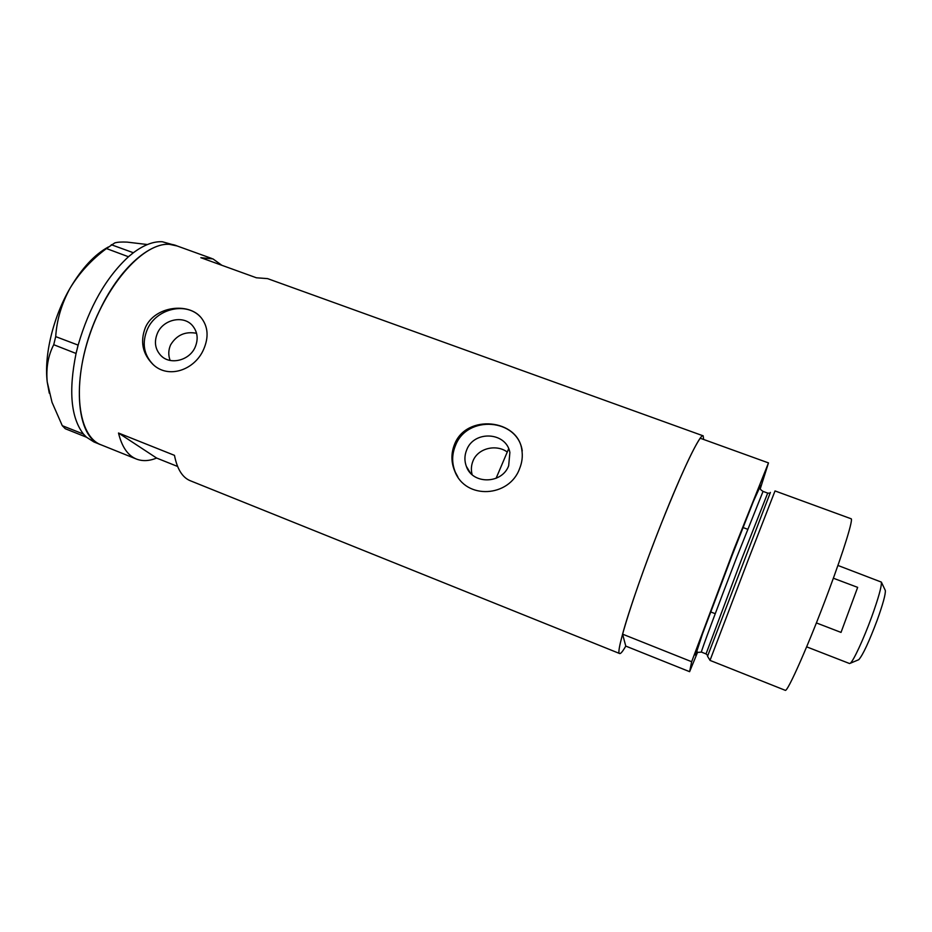 <?xml version="1.0" encoding="UTF-8"?>
<svg xmlns="http://www.w3.org/2000/svg" width="932" height="932" viewBox="0 0 932 932"><rect width="100%" height="100%" fill="white"/><g stroke="black" fill="none" stroke-linecap="round" stroke-linejoin="round"><path stroke-width="1.4" d="M472.116 474.644C470.905 469.914 471.208 465.324 473.037 460.851C478.151 447.942 496.453 444.04 507.171 451.973M466.687 449.911C464.451 455.41 464.334 460.886 466.338 466.338C472.338 484.593 501.882 484.302 508.662 465.779L509.886 452.486C506.286 431.9 474.004 430.106 466.687 449.911M157.508 333.039C153.885 341.753 155.05 349.314 161.015 355.709C170.276 365.297 189.429 360.579 195.114 347.252C198.504 339.12 197.631 331.92 192.493 325.641C183.616 314.946 163.438 319.245 157.508 333.039M196.57 333.295C185.247 331.175 176.602 335.042 170.603 344.887C168.343 350.024 168.191 355.208 170.137 360.451M145.415 327.447C139.986 341.473 142.468 353.752 152.848 364.296C168.366 379.429 194.788 369.957 203.607 349.43C208.908 337.186 208.116 326.643 201.23 317.8C188.916 302.143 154.898 305.929 145.415 327.447M200.31 316.787C186.132 301.525 156.355 308.597 147.407 329.217C141.722 342.906 143.656 354.696 153.209 364.598L154.083 365.356M454.583 444.249C450.937 453.348 451.053 462.447 454.909 471.545C465.965 500.076 509.268 497.245 519.532 468.796C522.118 462.493 522.875 456.202 521.827 449.935C518.297 419.272 466.489 413.482 454.583 444.249M522.258 450.96C517.854 418.305 466.92 414.565 455.433 445.659C451.775 454.606 451.752 463.46 455.364 472.244L457.903 476.998M221.874 265.305L212.974 258.91L200.846 257.698L256.393 277.783L267.577 278.621L702.984 435.768M697.66 652.074L689.61 671.681L625.78 646.097C622.716 651.421 620.677 653.903 619.663 653.542C614.631 654.45 635.298 588.756 661.72 522.526C682.62 469.693 700.608 432.821 703.171 435.838L703.625 439.461M99.736 310.181C121.731 263.511 156.564 236.693 177.15 245.978L169.507 244.347C144.472 242.204 107.331 282.396 89.635 334.984C71.706 387.526 78.37 436.339 100.901 444.762C73.768 436.386 70.995 368.28 99.736 310.181M101.273 444.913L94.272 442.094M190.419 480.784L190.081 480.656C182.346 477.405 177.138 468.982 174.47 455.352L118.504 433.019C121.847 446.789 127.754 455.445 136.223 458.975C142.351 461.41 149.155 461.107 156.634 458.066L177.616 466.466M509.222 450.144L508.534 449.038M156.634 458.066L118.504 433.019M175.95 245.547L162.319 241.749C153.512 241.272 143.854 244.93 133.369 252.747L128.476 256.754L106.458 248.553L114.764 242.914C117.397 242.11 121.544 241.842 127.195 242.122L147.419 244.534M111.292 244.708L133.369 252.747M133.299 252.747L131.692 254.052M55.699 336.615L78.137 345.12L76.063 353.473L53.73 344.712L55.699 336.615C56.794 319.827 61.629 303.587 70.226 287.918C79.476 272.773 91.557 259.655 106.458 248.553M78.067 345.248L77.379 347.997M62.281 425.679L83.496 434.102L86.466 437.201L65.275 428.732L62.281 425.679L52.029 402.321L47.217 381.945C45.959 367.942 48.126 355.535 53.73 344.712M83.507 434.207L84.486 435.232M130.154 255.31L128.546 256.638M76.727 350.618L76.051 353.356M85.418 436.199L86.396 437.225M49.279 393.153L47.217 381.945C43.967 355.255 53.171 316.973 70.226 287.918C81.969 268.113 94.668 254.471 108.333 246.992M128.476 256.754C106.062 277.433 89.274 306.884 78.137 345.12M76.063 353.473C68.444 390.974 70.925 417.851 83.496 434.102M86.466 437.201L93.887 441.931M496.08 478.314L508.674 448.735M710.033 660.322L707.539 656.279L770.391 492.411M785.21 690.297C787.202 693.152 809.197 643.453 828.571 591.238C844.171 549.496 853.7 518.157 851.009 518.728L775.016 490.931L747.918 560.68L710.009 660.392L785.152 690.274M733.775 549.752L691.661 661.72L622.576 634.156C628.797 610.914 644.886 564.839 661.72 522.526C679.929 477.172 692.756 449.073 700.2 438.226L768.481 462.901L733.775 549.752M760.256 488.811L768.481 462.901M689.61 671.681L691.661 661.72M625.78 646.097L622.576 634.156M885.132 590.072L885.318 590.469C885.691 594.115 882.965 604.053 877.152 620.293C868.939 642.032 862.811 655.161 858.768 659.693L858.197 659.926M849.471 663.502L850.24 663.281C853.246 661.382 863.545 639.247 871.653 616.996C878.515 597.878 881.765 586.251 881.369 582.104L837.915 565.444M857.661 587.37L841.025 632.409L857.661 587.37L833.359 578.224M841.025 632.409L816.385 622.926M707.668 655.464L706.025 653.914L741.616 559.212L767.7 493.11L763.052 491.397L736.699 557.348C717.966 605.858 700.258 653.507 701.412 652.085L701.423 652.097M696.623 652.517C689.878 667.755 709.264 614.398 732.342 554.785C750.854 506.845 763.436 476.299 759.801 487.716M470.299 472.839L466.338 466.338M162.389 356.898L161.015 355.709M455.364 472.244L454.909 471.545M211.832 258.502L177.15 245.978M619.663 653.542L190.081 480.656M136.223 458.975L100.901 444.762M710.615 611.893L715.228 613.699L710.615 611.893M763.052 491.397C760.966 490.127 759.848 488.846 759.685 487.564L753.429 501.346L732.331 554.831L702.448 634.051L696.402 652.528L701.412 652.085L706.025 653.914M767.7 493.11L769.925 493.179M885.318 590.469L881.369 582.104M747.615 529.248L742.967 527.512M849.53 663.526L806.646 646.843M858.768 659.693L850.24 663.281"/></g></svg>
